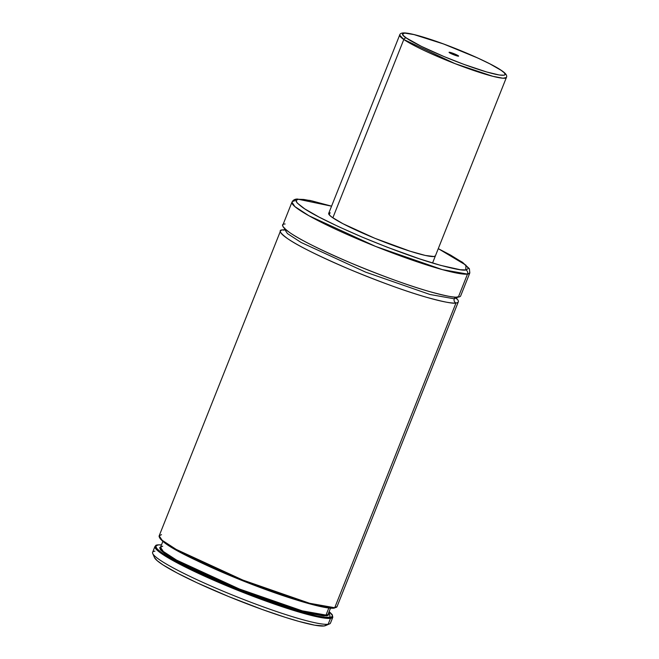 <?xml version="1.0" encoding="UTF-8"?>
<svg xmlns="http://www.w3.org/2000/svg" width="659" height="659" viewBox="0 0 659 659"><rect width="100%" height="100%" fill="white"/><g stroke="black" fill="none" stroke-linecap="round" stroke-linejoin="round"><path stroke-width="0.99" d="M456.39 298.28A95.712 10.198 -158.3 0 1 458.326 301.822A95.712 10.198 -158.3 0 1 455.995 302.975A95.712 10.198 -158.3 0 1 357.178 272.497A95.712 10.198 -158.3 0 1 280.462 231.045A95.712 10.198 -158.3 0 1 282.793 229.892L284.301 229.793A95.712 10.198 -158.3 0 0 282.793 229.892A3.188 3.114 -97.2 0 0 283.955 230.131A3.188 3.114 82.8 0 1 282.793 229.892C278.065 229.851 279.729 232.808 287.777 238.756C297.835 245.733 318.182 255.824 348.842 269.037C380.482 282.118 406.315 291.517 426.348 297.225C443.696 302.003 453.581 303.914 455.995 302.975A3.188 3.114 82.8 0 1 454.282 298.807L456.53 297.695L454.282 298.807A3.188 3.114 -97.2 0 0 455.995 302.975L334.714 607.738A95.712 10.198 21.7 0 0 337.046 606.585L334.714 607.738A0.634 0.626 82.8 0 1 333.907 608.084L310.48 604.064L248.113 582.77L181.06 552.679L164.618 542.752L159.511 537.447M284.672 228.039L284.606 229.274L287.439 233.574L301.072 242.446L365.498 272.076L430.022 294.499L454.282 298.807L430.022 294.499L365.498 272.076L301.072 242.446L287.439 233.574L284.606 229.274L283.798 230.222M328.693 213.401L329.335 214.941L332.004 217.239L342.935 223.714L374.88 238.303L410.087 251.211L425.352 255.453L434.026 256.524A57.424 6.12 -158.3 0 1 374.732 238.237A57.424 6.12 -158.3 0 1 328.701 213.368L399.667 35.051L403.802 39.507A2.232 2.01 -55.6 0 1 406.537 38.098C398.81 33.452 399.181 28.815 433.927 40.57C469.208 52.687 497.224 66.996 501.153 70.34A2.232 2.01 -55.6 0 1 501.614 70.579A2.232 2.01 124.4 0 0 501.153 70.34C508.88 74.986 508.501 79.615 473.763 67.869C438.474 55.751 410.466 41.443 406.537 38.098A2.232 2.01 124.4 0 0 403.802 39.507A57.424 6.12 -158.3 0 1 399.667 35.051C400.087 33.321 402.114 32.637 405.755 33.008C410.804 33.535 418.712 35.553 429.495 39.07C455.039 47.316 490.683 62.836 501.59 70.562C505.84 73.371 507.438 75.686 506.384 77.515A57.424 6.12 -158.3 0 1 462.486 66.477A57.424 6.12 -158.3 0 1 403.802 39.507L332.844 217.824L403.802 39.507L454.965 63.618L492.858 76.312L502.99 78.232L506.384 77.515L432.559 263.015M330.101 212.676L329.245 214.826L330.101 212.676M285.133 223.994C280.404 223.961 282.068 226.918 290.125 232.866C300.174 239.843 320.529 249.934 351.189 263.139C382.83 276.22 408.662 285.619 428.688 291.336C446.044 296.105 455.929 298.025 458.343 297.085L467.495 274.095A3.188 3.114 -97.2 0 0 465.781 269.926L468.047 268.757L467.939 267.678L462.709 262.579L450.525 255.066L438.276 248.649L465.938 265.173L465.781 269.926L460.295 269.737L440.632 265.371L419.816 258.954L387.352 247.265L362.195 237.116L338.751 226.754L319.03 217.066L304.746 208.887L297.11 202.923L296.08 200.443L298.346 199.273L331.559 206.185L312.317 201.003L303.832 199.463L298.346 199.273A3.188 3.114 -97.2 0 0 296.731 199.059A3.188 3.114 82.8 0 1 298.346 199.273C293.774 199.24 295.38 202.099 303.165 207.849C312.885 214.595 332.556 224.348 362.195 237.116C392.78 249.761 417.757 258.847 437.115 264.366C453.886 268.979 463.442 270.833 465.781 269.926A3.188 3.114 82.8 0 1 467.495 274.095L469.818 272.933A95.712 10.198 -158.3 0 1 467.495 274.095L458.343 297.085A95.712 10.198 21.7 0 0 460.666 295.924L469.818 272.933L469.373 268.699L462.461 262.266L438.284 248.624M459.776 293.494L458.343 297.085A95.712 10.198 21.7 0 1 359.526 266.607A95.712 10.198 21.7 0 1 282.81 225.147L291.962 202.156L294.894 206.605L308.997 215.781L375.646 246.441L442.395 269.63L467.495 274.095A95.712 10.198 -158.3 0 1 368.669 243.616A95.712 10.198 -158.3 0 1 291.962 202.156A95.712 10.198 -158.3 0 1 294.285 201.003A3.188 3.114 82.8 0 1 296.731 199.059M455.797 297.16A3.188 3.114 -97.2 0 0 454.282 298.807A3.188 3.114 82.8 0 1 455.797 297.16M458.326 301.822L337.046 606.585L334.22 608.125A0.634 0.626 -97.2 0 0 334.714 607.738L309.623 603.282L242.874 580.085L176.225 549.433L162.114 540.248L159.181 535.808L161.513 534.655M293.832 599.146L245.766 581.971L195.698 560.092A90.225 9.613 -158.3 0 0 293.832 599.146M162.724 546.179L160.532 547.267A90.225 9.613 21.7 0 0 232.841 586.345A90.225 9.613 21.7 0 0 325.999 615.078L328.825 607.985L325.999 615.078A90.225 9.613 21.7 0 0 328.19 613.99L330.513 608.142M162.855 541.426L160.532 547.267L163.292 551.459L176.587 560.109L239.415 589.006L302.341 610.868L325.999 615.078A0.634 0.626 -97.2 0 0 326.345 615.91L299.969 610.959L230.37 586.09L169.8 556.979L160.351 549.68L160.722 546.789L159.684 547.67L160.705 550.108L164.923 553.741L182.23 563.997L208.952 576.872L249.324 593.652L281.204 605.135L307.44 612.977L324.03 615.984L327.795 615.531L328.528 614.863L328.38 613.513M329.138 611.61L330.151 617.516A0.634 0.626 82.8 0 1 330.497 618.348L332.82 617.195A95.712 10.198 -158.3 0 1 330.497 618.348A0.634 0.626 -97.2 0 0 330.151 617.516C327.754 618.447 317.935 616.544 300.702 611.807C280.808 606.132 255.14 596.799 223.714 583.8C193.26 570.686 173.037 560.661 163.053 553.725C155.054 547.818 153.407 544.878 158.102 544.919A0.634 0.626 -97.2 0 0 157.452 545.026A0.634 0.626 82.8 0 1 158.102 544.919L161.48 544.886L158.102 544.919L155.771 546.122L156.834 548.667L158.638 550.422L164.676 554.796L179.355 563.198L215.378 580.233L249.563 594.229L290.52 608.71L315.793 615.745L324.516 617.326L331.675 617.121L332.449 615.415L329.138 611.61M154.494 557.572L157.172 560.677L163.053 564.936L177.345 573.116L197.057 582.803L228.805 596.609L262.315 609.517L285.52 617.409L298.947 621.421L314.714 625.185L324.088 625.976L328.149 624.246L324.088 625.976A92.524 9.86 21.7 0 0 325.447 625.646L329.558 623.9A95.712 10.198 -158.3 0 1 328.149 624.246L330.497 618.348A95.712 10.198 -158.3 0 1 231.671 587.869A95.712 10.198 -158.3 0 1 154.964 546.418L157.896 550.866L171.999 560.043L238.649 590.695L305.397 613.891L330.497 618.348L328.149 624.246A95.712 10.198 21.7 0 0 330.472 623.093L332.82 617.195L332.202 614.616L329.154 611.577M169.52 556.806L170.632 557.053M161.488 544.853L157.781 544.869L154.964 546.418L152.616 552.308A95.712 10.198 21.7 0 0 229.332 593.767A95.712 10.198 21.7 0 0 328.149 624.246A95.712 10.198 -158.3 0 1 234.077 595.695A95.712 10.198 -158.3 0 1 152.723 553.527L154.511 557.621A92.524 9.86 21.7 0 0 233.154 598.38A92.524 9.86 21.7 0 0 324.088 625.976L325.637 625.556M296.311 609.081L295.718 608.974M152.723 553.527A95.712 10.198 -158.3 0 1 154.939 551.155M326.345 615.91A0.634 0.626 82.8 0 1 325.999 615.078A90.225 9.613 21.7 0 0 328.231 613.875M159.635 537.793L160.59 539.235M162.386 540.99L177.526 550.751L203.367 563.717L235.996 577.918L270.429 591.172M278.699 594.097L308.066 603.405M314.121 605.02L324.277 607.269M328.273 607.895L333.907 608.084M334.22 608.125C325.142 609.633 285.891 597.837 244.901 581.51C199.24 562.72 159.132 544.383 159.181 535.808A95.712 10.198 21.7 0 0 235.897 577.259A95.712 10.198 21.7 0 0 334.714 607.738L455.995 302.975M434.026 256.524L435.434 255.799A57.424 6.12 -158.3 0 1 434.026 256.524M458.244 55.718A5.14 0.544 -158.3 0 1 458.565 56.163A5.14 0.544 -158.3 0 1 454.438 55.035A5.14 0.544 -158.3 0 1 449.438 52.72L454.801 55.175L458.623 56.089L452.881 53.264L449.858 52.325L449.15 52.267L449.438 52.72A5.14 0.544 -158.3 0 1 449.076 52.382A5.14 0.544 -158.3 0 1 452.749 53.214A5.14 0.544 -158.3 0 1 458.244 55.718L457.593 56.056L458.244 55.718M501.153 70.34L504.127 72.696L505.173 74.335L504.242 75.208L499.25 75.002L486.639 71.963L464.15 64.467L444.125 56.616L421.513 46.435L406.537 38.098L403.563 35.743L402.517 34.095L404.642 33.09L413.976 34.581L443.54 43.972L477.775 58.017L489.925 63.89L501.153 70.34M450.336 53.239A4.465 0.478 -158.3 0 1 457.066 55.916A4.465 0.478 21.7 0 0 450.336 53.239M457.338 296.748L456.465 298.931M455.237 297.522L454.776 297.094M331.576 206.152L310.002 200.435L296.772 199.059C294.548 199.216 292.942 200.254 291.962 202.156M159.181 535.808L280.462 231.045"/></g></svg>
